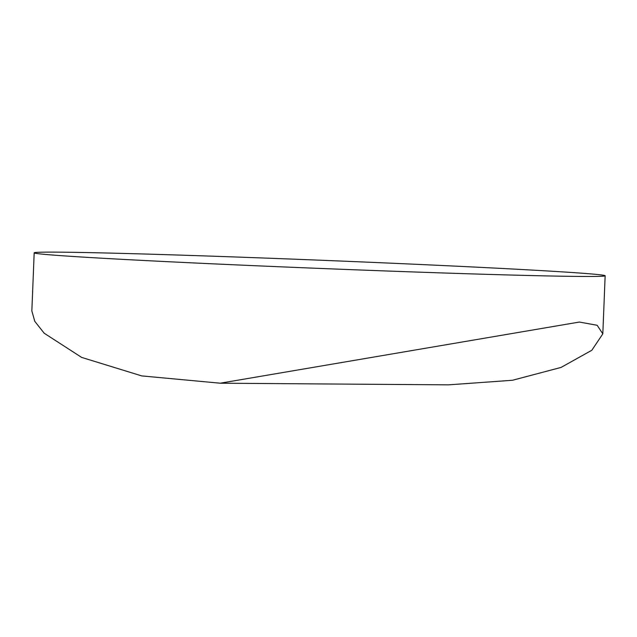 <?xml version="1.0" encoding="UTF-8"?>
<svg xmlns="http://www.w3.org/2000/svg" width="637" height="637" viewBox="0 0 637 637"><rect width="100%" height="100%" fill="white"/><g stroke="black" fill="none" stroke-linecap="round" stroke-linejoin="round"><path stroke-width="0.96" d="M579.367 322.051L597.156 325.276L602.817 333.86L591.805 350.278L561.054 367.422L512.474 380.265L448.464 384.852L220.187 383.203L579.367 322.051M581.199 276.45A285.71 4.109 2.3 0 0 605.15 275.765A285.71 4.109 2.3 0 0 378.219 262.627A285.71 4.109 2.3 0 0 58.134 252.148A285.71 4.109 2.3 0 0 34.183 252.833A285.71 4.109 2.3 0 0 261.122 265.979A285.71 4.109 2.3 0 0 581.199 276.45M34.183 252.833L31.85 310.92L34.772 321.319L44.216 333.247L81.632 357.405L141.74 375.91L220.187 383.203M602.817 333.86L605.15 275.765"/></g></svg>
